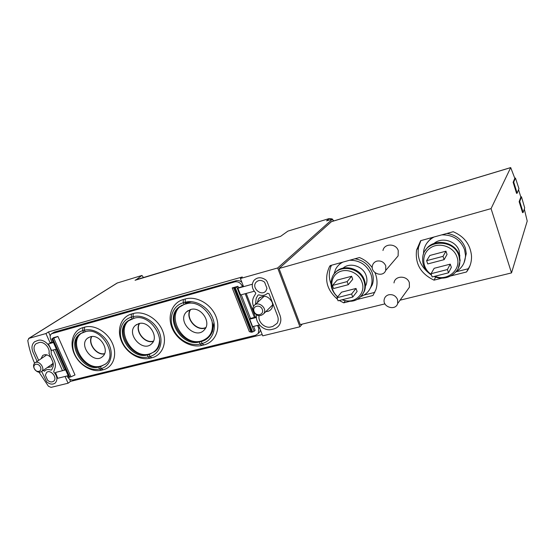 <?xml version="1.0" encoding="UTF-8"?>
<svg xmlns="http://www.w3.org/2000/svg" width="555" height="555" viewBox="0 0 555 555"><rect width="100%" height="100%" fill="white"/><g stroke="black" fill="none" stroke-linecap="round" stroke-linejoin="round"><path stroke-width="0.83" d="M143.585 277.701L141.962 275.447L135.725 280.074M333.812 220.925L332.806 219.835M524.302 209.034L527.222 221.077L511.516 272.907L491.064 208.625L510.704 167.582L514.818 178.342L513.125 182.269L516.573 193.369L517.17 193.202L513.722 182.096L515.456 178.044L518.946 188.644L517.17 193.202M518.543 189.664L520.833 197.06L519.147 201.659L522.567 212.648L523.157 212.489L519.744 201.493L521.457 196.768L524.69 207.868L523.157 212.489M65.081 376.457L68.099 383.221L51.025 387.376L48.417 386.225L39.058 372.232M34.563 363.199C31.316 355.769 29.054 348.214 27.785 340.548L28.915 338.37L45.94 333.548L50.325 343.385M135.642 279.88L280.587 236.354L287.92 231.109L329.198 218.566L326.583 220.862L332.528 219.065L277.666 267.975L299.929 326.791L262.709 335.851L258.554 325.168M302.246 324.113L299.929 326.791M68.099 383.221L70.513 381.389L262.21 334.561M117.077 283.064L141.962 275.447M243.569 286.657L240.398 278.52L242.285 276.959L48.493 331.925L45.94 333.548M240.398 278.52L277.666 267.975M50.852 357.489C48.008 354.617 45.288 353.965 42.686 355.526L41.008 358.773M47.3 367.535L51.414 366.779L53.037 362.651M53.266 349.976L62.507 370.691M265.873 311.591C268.273 311.584 270.139 310.668 271.471 308.83C272.769 306.818 272.97 304.549 272.075 302.031C268.155 295.753 263.674 294.636 258.63 298.68L257.298 302.676M255.633 317.661L246.205 293.428M384.969 303.869L300.241 324.606L279.033 268.509L331.432 221.681M332.528 219.065L333.257 221.091M445.956 251.186L429.848 255.473L426.629 260.67L427.738 263.937L444.118 259.657L447.039 254.433L445.956 251.186L443.015 256.354L426.629 260.67M434.856 276.272C447.316 281.725 461.718 269.598 457.029 257.111C453.712 246.531 439.033 241.675 430.167 248.064C421.106 254.183 421.807 268.322 431.297 274.434M450.271 264.138L434.177 268.294L431.055 273.712L432.151 276.959L448.523 272.81L451.347 267.364L450.271 264.138L447.427 269.529L431.055 273.712M351.627 276.258L337.156 280.102L332.452 285.464L333.576 288.545L348.262 284.701L352.723 279.318L351.627 276.258L347.139 281.6L332.452 285.464M342.463 299.679C353.979 304.924 366.598 293.685 361.881 281.926C358.592 272.318 345.807 267.461 337.877 272.685C329.795 277.68 329.795 290.32 337.711 296.814M356.012 288.454L341.554 292.18L336.947 297.737L338.064 300.796L352.737 297.078L357.108 291.486L356.012 288.454L351.62 293.99L336.947 297.737M406.898 290.723L409.43 287.206L409.333 282.696C407.127 275.19 394.765 275.44 394.001 282.932M395.271 259.227L398.129 255.869L398.24 250.61C396.083 243.263 384.24 243.25 382.971 250.52M400.079 300.179L511.516 272.907M491.064 208.625L279.033 268.509M330.752 265.45L329.365 266.92L330.163 265.616L359.46 257.541C364.725 259.698 369.006 263.105 372.287 267.76M357.385 299.409L372.981 295.489L375.881 289.717C377.65 284.132 377.358 278.45 374.993 272.658M349.386 301.421L343.732 302.836L339.265 300.491M329.365 266.92C323.953 279.019 326.666 289.8 337.502 299.263M427.856 272.241C420.073 265.304 416.965 256.93 418.553 247.128L416.583 250.021L420.641 240.683L453.22 231.713C464.271 236.499 470.363 244.547 471.5 255.855C471.736 261.856 470.071 267.232 466.505 271.992L450.979 275.89M442.085 278.124L434.024 280.15C420.745 273.802 414.932 263.757 416.583 250.021M374.812 292.367L363.907 295.128M345.279 300.9L343.732 302.836M330.967 283.924C328.595 277.438 328.761 271.215 331.481 265.248M338.821 264.971L341.186 262.577M354.936 258.79C363.248 260.212 368.999 264.818 372.183 272.609C373.612 276.778 373.647 280.83 372.294 284.764L369.311 289.925M469.995 265.672L466.505 271.992M467.955 268.821L455.946 271.853M435.71 277.098L434.024 280.15M418.553 247.128L420.884 240.62M427.024 242.917L431.658 237.651M446.928 233.44C456.009 234.855 462.142 239.691 465.326 247.953L466.283 253.559L464.042 262.779M361.048 296.495C365.877 294.608 369.207 291.257 371.024 286.449C372.391 282.502 372.35 278.43 370.913 274.239C366.813 264.867 359.73 260.205 349.678 260.24M342.851 262.12C339.709 263.743 337.315 266.081 335.664 269.126L333.923 274.246M365.384 286.318L366.106 284.764C367.195 281.78 367.188 278.693 366.099 275.509C363.116 266.136 349.955 261.953 343.108 268.086M362.144 295.128L364.475 291.007C365.724 287.483 365.696 283.841 364.406 280.088C360.521 267.732 342.373 263.438 335.06 272.921M342.053 299.783C352.175 303.273 359.467 300.581 363.941 291.708C365.19 288.177 365.162 284.528 363.865 280.768C359.557 266.851 338.182 263.986 332.632 276.3C329.42 283.889 331.064 290.778 337.579 296.974M455.953 271.853C462.204 267.989 465.388 262.425 465.499 255.161L464.535 249.528C460.407 239.594 452.811 234.703 441.745 234.869M434.163 236.957C428.391 239.989 424.908 244.575 423.708 250.721L423.444 254.315M459.783 257.194L459.179 250.943C456.272 240.919 441.808 236.666 434.065 243.416M458.284 268.19L460.137 260.475L459.269 255.272C455.183 240.745 432.303 237.713 425.373 250.472M434.072 276.473C445.603 281.947 460.324 273.428 459.804 261.148L458.929 255.931C453.955 238.164 424.45 239.482 422.743 257.111C421.946 264.638 424.88 270.66 431.54 275.155M385.767 265.88C383.977 262.022 381.014 260.434 376.887 261.114C374.521 261.842 373.029 263.375 372.412 265.706C370.303 273.289 383.054 277.909 385.697 270.472L385.767 265.88M397.567 299.568C395.798 295.766 392.857 294.171 388.743 294.774C386.183 295.524 384.664 297.154 384.164 299.665C382.61 307.283 395.708 311.05 397.678 303.502L397.567 299.568M348.262 284.701L347.139 281.6M352.737 297.078L351.62 293.99M444.118 259.657L443.015 256.354M448.523 272.81L447.427 269.529M513.125 182.269L513.722 182.096M514.783 178.245L515.456 178.044M519.147 201.659L519.744 201.493M520.798 196.956L521.457 196.768M331.682 218.823L329.198 218.566M191.621 301.677L185.28 303.127M212.419 331.855L213.994 322.615M48.493 331.925L50.248 335.865M69.437 378.968L70.513 381.389M190.649 309.51C184.864 317.8 196.699 331.8 205.85 327.519M139.617 323.433C134.705 330.988 144.938 343.989 153.485 341.089M91.825 336.545C87.746 343.496 96.674 355.45 104.583 353.66M253.316 311.3C256.424 316.183 259.9 316.988 263.736 313.707C267.926 308.212 257.763 300.172 253.871 305.895C252.775 307.47 252.587 309.274 253.316 311.3M254.072 311.494C256.153 316.988 264.457 314.872 262.293 309.357C260.191 303.821 251.88 306.02 254.072 311.494M34.133 368.326C36.29 371.892 38.76 372.974 41.549 371.559C45.725 368.541 38.76 359.564 34.854 362.935C33.446 364.219 33.21 366.016 34.133 368.326M34.32 368.624C36.394 373.286 42.569 371.711 40.432 367.028C38.337 362.332 32.169 363.969 34.32 368.624M254.211 291.25L240.537 294.976L237.901 288.225L238.497 287.726L237.949 286.318L234.682 288.1L232.205 287.913L237.949 286.318M241.876 282.301C240.114 280.761 238.22 280.226 236.194 280.712L234.765 281.891C238.074 281.343 240.558 282.731 242.209 286.068L242.431 286.63L243.284 285.922M242.431 286.63L238.497 287.726M252.31 284.229L237.901 288.225M245.185 293.706L254.419 317.404L255.231 316.634M254.419 317.404L250.485 318.41L241.252 294.781M256.41 317.46L249.688 319.18L250.485 318.41M257.541 325.424L258.727 328.477L258.339 333.409L255.633 335.269L73.322 379.904C70.707 380.224 68.633 378.961 67.099 376.117L67.03 375.971M253.607 326.409L255.12 330.28L254.107 331.3L251.949 332.181L249.375 331.703L232.205 287.913M249.688 319.18L252.608 326.659L259.469 324.939M65.615 369.901L55.493 372.467L57.713 378.295L68.189 375.686M65.469 369.575L64.311 369.866L55.216 349.449M56.374 349.144L51.525 350.448L48.396 343.92L53.433 342.532M83.756 332.161L82.57 330.738L84.284 330.26L84.665 327.131C94.419 324.273 107.649 332.07 112.554 343.691C117.598 355.269 113.067 367.465 103.216 369.769L100.982 368.603L100.663 366.591L101.537 365.912L100.684 366.127C83.972 371.288 67.259 340.749 82.508 332.591M84.665 327.131L82.959 327.603C73.149 330.287 69.215 342.581 74.238 353.771C79.115 364.996 91.755 372.662 101.509 370.192L103.216 369.769M132.319 318.736L131.16 317.245L132.985 316.738L133.276 313.526C143.71 310.474 157.578 318.487 162.483 330.551C167.548 342.574 162.407 355.29 151.897 357.76L149.739 356.511L149.392 354.437L150.211 353.757L149.295 353.986C155.705 352.071 159.125 347.451 159.562 340.125M133.276 313.526L131.452 314.033C120.969 316.905 116.488 329.725 121.531 341.325C126.429 352.966 139.645 360.847 150.065 358.211L151.897 357.76M184.295 304.362L183.171 302.801L185.127 302.26L185.315 298.965C196.498 295.697 211.053 303.946 215.957 316.482C221.022 328.976 215.208 342.269 203.956 344.912L201.902 343.573L201.52 341.436L202.27 340.756L201.292 340.999C210.387 337.863 213.904 330.947 211.857 320.249M185.315 298.965L183.358 299.513C172.126 302.586 167.027 315.982 172.092 328.019C176.996 340.104 190.837 348.214 201.999 345.39L203.956 344.912M234.765 281.891L51.559 333.742C50.047 335.053 49.763 336.899 50.692 339.292L52.108 342.47L53.259 342.151M53.426 337.704L57.935 336.448L52.177 338.827L53.426 337.704M51.802 338.876L68.91 377.317L70.984 376.803L75.001 374.951L57.935 336.448M260.427 329.982L259.664 332.043L258.581 333.16M51.879 333.534L54.487 332.022L52.586 333.243M236.194 280.712L54.487 332.022M208.264 337.711L202.27 340.756M182.387 305.042C164.995 314.352 182.255 346.806 201.292 340.999L200.313 341.249C183.081 346.535 165.473 318.972 178.793 307.324L177.995 307.942C164.662 319.604 182.304 347.215 199.557 341.922L199.946 344.058L201.902 343.573C212.024 341.179 217.206 329.226 212.648 318.015C208.236 306.762 195.18 299.346 185.127 302.26L186.14 303.883C202.513 298.222 220.848 324.557 209.284 336.601C207.237 339.022 204.656 340.638 201.52 341.436L199.557 341.922L200.313 341.249M179.598 306.596L178.793 307.324M105.554 364.094L101.537 365.912M80.669 333.493L80.461 333.652C67.099 343.066 83.944 371.274 99.831 366.342L100.684 366.127M155.095 351.426L150.211 353.757M130.772 319.278C114.49 327.97 131.473 359.453 149.295 353.986L148.386 354.215C131.792 359.335 114.587 331.266 128.073 320.825L127.206 321.442C113.713 331.897 130.952 360.022 147.561 354.895L147.907 356.962L149.739 356.511C159.195 354.277 163.774 342.837 159.216 332.05C154.803 321.227 142.364 314.019 132.985 316.738L134.026 318.293C149.864 312.743 167.797 340.111 155.74 350.802L149.392 354.437L147.561 354.895L148.386 354.215M128.531 320.443L128.073 320.825M139.27 323.503C134.615 331.203 144.709 344.031 153.34 341.408M138.729 323.627L135.448 325.397C125.479 333.617 142.982 353.181 151.765 343.635C159.382 336.92 148.601 320.304 138.729 323.627M91.519 336.573C87.621 343.663 96.473 355.519 104.465 353.944M90.271 336.809L87.565 338.189C77.915 345.397 94.031 364.947 102.633 356.49C110.313 350.448 99.775 333.597 90.271 336.809M190.247 309.621C184.815 318.064 196.421 331.807 205.669 327.894M190.573 309.53L186.529 311.868C176.386 321.373 195.7 340.617 204.455 329.705C211.795 322.219 200.757 306.117 190.573 309.53M50.616 342.456L51.941 342.088M37.136 361.395L33.064 352.376C31.226 347.763 31.76 344.211 34.667 341.714L37.99 340.402C43.935 338.377 52.239 346.688 51.129 353.549L54.348 360.757C55.611 363.719 55.736 366.397 54.716 368.784L53.696 371.926C57.373 376.103 57.88 379.8 55.229 383.012C52.711 384.795 49.874 384.414 46.717 381.875L41.68 371.468M47.674 380.321L45.35 375.18L46.606 372.454C50.547 368.867 57.9 377.948 53.675 381.181C51.892 382.423 49.888 382.138 47.674 380.321M38.67 360.362L34.847 351.891C33.446 348.353 33.848 345.626 36.068 343.705L38.975 342.595C43.769 340.957 50.366 348.02 48.979 353.306L52.524 361.236C53.495 363.511 53.592 365.565 52.815 367.403L51.677 369.901L50.963 370.116C48.673 369.2 46.731 369.346 45.128 370.553L44.449 371.226L43.2 370.407M253.531 306.416L253.427 306.152C252.171 302.718 252.331 299.547 253.926 296.647L255.737 293.526L255.619 292.811C251.783 288.669 251.242 284.521 253.989 280.358C257.527 276.952 261.565 276.896 266.102 280.178L267.087 281.586L280.025 315.4C281.274 318.882 281.059 322.046 279.387 324.904C278.048 326.992 276.154 328.352 273.698 328.983L271.818 329.448C264.069 331.696 254.8 322.899 256.563 314.983M255.46 304.404L256.209 298.208L258.04 295.08L258.949 294.858C262.314 295.988 265.186 295.447 267.552 293.255L269.029 293.699L277.583 316.017C278.548 318.723 278.374 321.172 277.063 323.385L272.727 326.472L270.847 326.937C264.867 328.685 257.707 321.865 259.109 315.76M266.99 288.385L265.991 290.771C261.676 296.967 251.047 287.885 256.035 282.28C258.547 279.838 261.405 279.81 264.61 282.176L266.99 288.385M117.466 282.89L28.915 338.37M331.141 221.764L510.656 167.638M259.525 327.665L258.727 328.477M243.055 285.346L242.209 286.068M254.107 331.3L236.874 287.219M132.041 318.813L127.206 321.442L134.144 318.23M131.452 314.033L131.16 317.245C121.739 319.798 117.688 331.321 122.232 341.762C126.637 352.245 138.549 359.349 147.907 356.962L150.065 358.211M83.472 332.244L79.545 334.276C66.17 343.698 83.049 371.954 98.95 367.021L99.269 369.026L100.982 368.603C109.828 366.515 113.865 355.547 109.328 345.154C104.916 334.727 93.046 327.721 84.284 330.26L85.338 331.751C100.524 326.361 118.097 354.277 105.922 363.768L100.663 366.591L98.95 367.021L99.831 366.342M82.959 327.603L82.57 330.738C73.759 333.125 70.207 344.169 74.731 354.243C79.122 364.351 90.507 371.26 99.269 369.026L101.509 370.192M85.463 331.689L80.461 333.652M184.038 304.438L177.995 307.942L184.184 304.424L186.251 303.821M183.358 299.513L183.171 302.801C173.07 305.541 168.463 317.578 173.021 328.421C177.44 339.306 189.914 346.611 199.946 344.058L201.999 345.39M70.984 376.803L53.849 338.259M69.847 377.22L52.697 338.682M69.326 377.351L52.177 338.827M252.608 332.015L235.348 287.913M251.949 332.181L234.682 288.1M251.033 332.251L233.787 288.232M331.266 221.688L510.704 167.582M372.294 284.764L371.024 286.449M366.106 284.764L365.398 285.679M364.475 291.007L363.941 291.708M466.283 253.559L465.499 255.161M459.901 255.466L459.54 256.174M460.137 260.475L459.804 261.148M385.697 270.472L398.129 255.869M397.678 303.502L409.43 287.206M117.077 283.071L28.589 338.501M135.059 280.275L280.629 236.319M43.11 355.249L42.686 355.526M260.17 297.244L258.63 298.68M264.208 296.183L255.057 304.785M272.63 304.896L263.736 313.707M46.8 354.86L35.18 362.72M53.016 363.532L41.549 371.559M136.613 324.536L135.448 325.397M88.432 337.579L87.565 338.189M188.124 310.592L186.529 311.868M259.664 332.043L258.339 333.409"/></g></svg>
